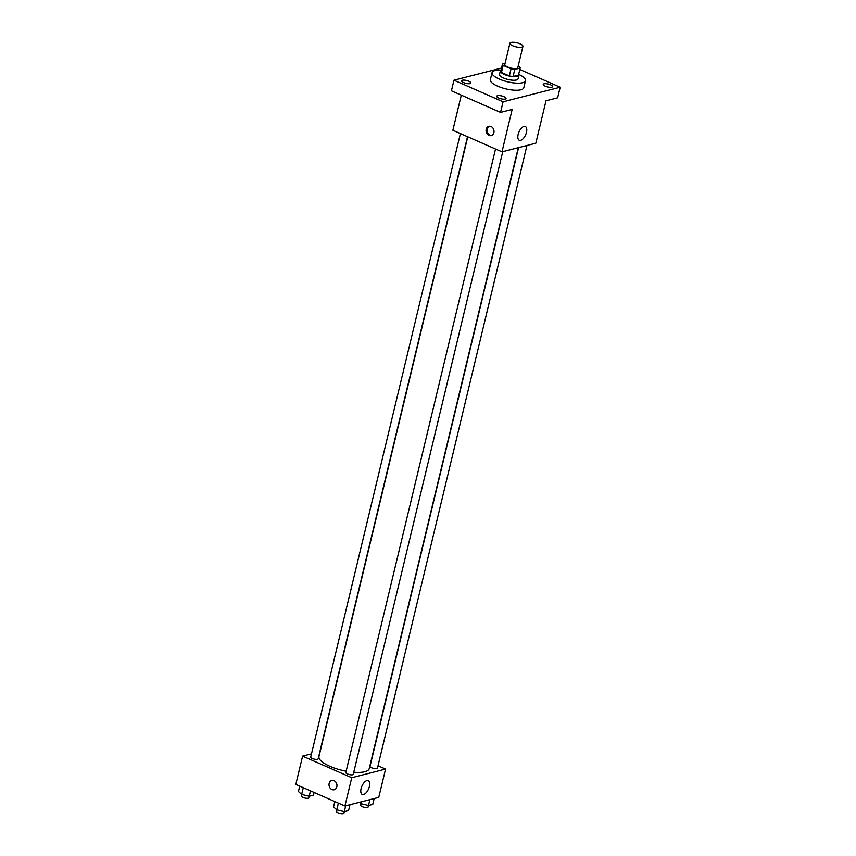 <?xml version="1.0" encoding="UTF-8"?>
<svg xmlns="http://www.w3.org/2000/svg" width="856" height="856" viewBox="0 0 856 856"><rect width="100%" height="100%" fill="white"/><g stroke="black" fill="none" stroke-linecap="round" stroke-linejoin="round"><path stroke-width="1.28" d="M512.712 45.753A6.688 2.065 -166.5 0 1 509.909 43.249A6.688 2.065 -166.5 0 1 516.896 42.8A6.688 2.065 -166.5 0 1 522.92 46.374A6.688 2.065 -166.5 0 1 519.228 47.326A6.688 2.065 -166.5 0 1 512.712 45.753M522.92 46.374L517.827 67.581A6.688 2.065 -166.5 0 1 514.135 68.544A6.688 2.065 -166.5 0 1 507.619 66.971A6.688 2.065 -166.5 0 1 504.815 64.457L509.909 43.249M520.17 68.031L518.479 75.103L513.054 76.484L514.745 69.411L520.17 68.031A9.084 2.803 -166.5 0 0 519.485 66.672L518.18 66.105M505.083 63.355L502.472 64.018A9.084 2.803 -166.5 0 0 503.157 65.377L511.032 68.833A9.084 2.803 -166.5 0 0 514.745 69.411M503.157 65.377L501.456 72.439A9.084 2.803 -166.5 0 1 500.771 71.091L502.472 64.018M501.456 72.439L509.331 75.906L511.032 68.833M513.054 76.484A9.084 2.803 -166.5 0 1 509.331 75.906M501.017 70.074A9.555 2.953 13.5 0 0 500.332 70.866A9.555 2.953 13.5 0 0 508.935 75.959A9.555 2.953 13.5 0 0 518.918 75.328A9.555 2.953 13.5 0 0 518.661 74.312M518.918 75.328L518.062 78.859A9.555 2.953 -166.5 0 1 512.798 80.229A9.555 2.953 -166.5 0 1 503.489 77.982A9.555 2.953 -166.5 0 1 499.476 74.397L500.332 70.866M518.715 74.386A17.206 5.307 -166.5 0 1 525.498 80.646A17.206 5.307 -166.5 0 1 516.018 83.107A17.206 5.307 -166.5 0 1 499.262 79.062A17.206 5.307 -166.5 0 1 492.05 72.61A17.206 5.307 -166.5 0 1 500.931 70.128M525.498 80.646L523.808 87.719A17.206 5.307 -166.5 0 1 514.328 90.18A17.206 5.307 -166.5 0 1 497.561 86.135A17.206 5.307 -166.5 0 1 490.349 79.683L492.05 72.61M551.735 87.173A4.783 1.477 -166.5 0 1 546.342 86.574A4.783 1.477 -166.5 0 1 543.25 84.37A4.783 1.477 -166.5 0 1 548.236 84.049A4.783 1.477 -166.5 0 1 552.537 86.606A4.783 1.477 -166.5 0 1 551.735 87.173M505.211 99.05A4.783 1.477 -166.5 0 1 499.829 98.451A4.783 1.477 -166.5 0 1 496.726 96.247A4.783 1.477 -166.5 0 1 501.723 95.926A4.783 1.477 -166.5 0 1 506.024 98.472A4.783 1.477 -166.5 0 1 505.211 99.05M470.094 83.61A4.783 1.477 -166.5 0 1 464.712 83.011A4.783 1.477 -166.5 0 1 461.609 80.806A4.783 1.477 -166.5 0 1 466.606 80.485A4.783 1.477 -166.5 0 1 470.907 83.032A4.783 1.477 -166.5 0 1 470.094 83.61M501.498 68.063L453.969 80.197L503.093 101.789L560.177 87.216L519.827 69.475M461.298 95.144L452.867 130.262L501.98 151.854L512.166 109.429L500.546 112.393L451.422 90.8L453.969 80.197M500.546 112.393L503.093 101.789M501.98 151.854L535.813 143.22L546 100.794L557.63 97.819L560.177 87.216M518.137 134.456A7.522 3.606 -66.3 0 1 525.317 126.517A7.522 3.606 -66.3 0 1 525.605 134.852A7.522 3.606 -66.3 0 1 519.271 140.277A7.522 3.606 -66.3 0 1 518.137 134.456M488.969 135.387A4.783 3.927 75.7 0 1 486.048 130.594A4.783 3.927 75.7 0 1 488.851 126.335A4.783 3.927 75.7 0 1 493.837 129.994A4.783 3.927 75.7 0 1 491.216 135.59A4.783 3.927 75.7 0 1 488.969 135.387M491.729 135.409A4.783 3.927 75.7 0 1 490.039 135.109A4.783 3.927 75.7 0 1 487.128 130.647A4.783 3.927 75.7 0 1 489.397 126.249M346.145 771.203A25.84 7.972 -166.5 0 1 329.795 766.259A25.84 7.972 -166.5 0 1 318.956 756.576L467.75 136.81M518.287 147.692L369.214 768.635A25.84 7.972 -166.5 0 1 353.763 772.251M495.517 149.019L345.835 772.519A3.82 1.177 13.5 0 0 349.269 774.562A3.82 1.177 13.5 0 0 353.271 774.306L502.75 151.662M467.515 136.703L318.154 758.865A3.82 1.177 -166.5 0 1 316.046 759.411A3.82 1.177 -166.5 0 1 312.312 758.512A3.82 1.177 -166.5 0 1 310.717 757.078L460.4 133.579M526.943 145.488L377.453 768.132A3.82 1.177 -166.5 0 1 375.356 768.677A3.82 1.177 -166.5 0 1 371.622 767.779A3.82 1.177 -166.5 0 1 370.027 766.345L518.565 147.628M311.488 753.858L302.607 756.126L351.73 777.719L385.564 769.084L378.02 765.767M385.564 769.084L378.769 797.375L344.936 806.01L295.823 784.417L302.607 756.126M344.936 806.01L351.73 777.719M361.093 788.611A7.522 3.606 -66.3 0 1 368.273 780.661A7.522 3.606 -66.3 0 1 368.551 788.997A7.522 3.606 -66.3 0 1 362.227 794.432A7.522 3.606 -66.3 0 1 361.093 788.611M334.172 789.746A4.783 3.927 75.7 0 1 331.925 789.532A4.783 3.927 75.7 0 1 329.004 784.738A4.783 3.927 75.7 0 1 331.796 780.49A4.783 3.927 75.7 0 1 336.783 784.15A4.783 3.927 75.7 0 1 334.161 789.746A4.783 3.927 75.7 0 1 331.925 789.532A4.783 3.927 75.7 0 1 329.004 784.738A4.783 3.927 75.7 0 1 331.807 780.49M334.846 801.569L333.551 806.951L336.783 809.862L344.294 811.681L348.574 810.589L349.976 804.726M336.783 809.862L338.398 803.131M336.857 809.883L336.494 811.413A3.82 1.177 -166.5 0 0 338.099 812.847A3.82 1.177 -166.5 0 0 341.822 813.746A3.82 1.177 -166.5 0 0 343.93 813.2L345.706 805.806M359.434 802.307L360.975 803.688L368.487 805.507L372.756 804.415L374.168 798.541M360.975 803.688L361.435 801.794M361.05 803.709L360.686 805.239A3.82 1.177 -166.5 0 0 362.291 806.673A3.82 1.177 -166.5 0 0 366.015 807.572A3.82 1.177 -166.5 0 0 368.123 807.026L369.899 799.632M299.728 786.129L298.434 791.511L301.665 794.422L309.177 796.24L313.446 795.149L314.099 792.453M301.665 794.422L303.281 787.691M301.74 794.443L301.376 795.973A3.82 1.177 -166.5 0 0 302.981 797.407A3.82 1.177 -166.5 0 0 306.705 798.306A3.82 1.177 -166.5 0 0 308.813 797.76L310.471 790.858"/></g></svg>
